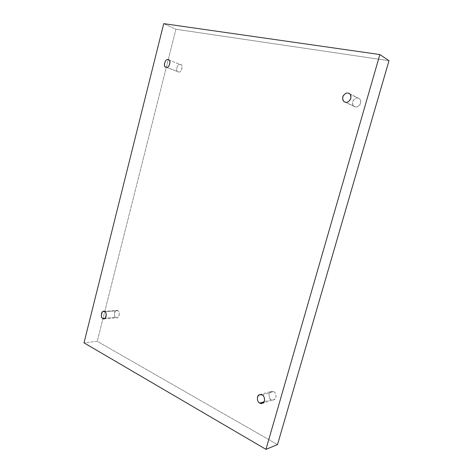 <?xml version="1.0" encoding="UTF-8"?>
<svg xmlns="http://www.w3.org/2000/svg" width="473" height="473" viewBox="0 0 473 473"><rect width="100%" height="100%" fill="white"/><g stroke="black" fill="none" stroke-linecap="round" stroke-linejoin="round"><path stroke-width="0.35" stroke-dasharray="2.37 1.77" d="M168.826 60.03L180.668 64.683C184.074 65.014 180.816 73.729 178.439 71.878L166.218 67.219L178.439 71.878C181.348 73.753 183.843 63.95 180.296 64.576C177.393 62.743 174.927 72.47 178.439 71.878L178.114 71.784C174.72 71.541 177.866 62.755 180.296 64.576L168.104 59.74M104.61 311.63L117.676 310.737C119.663 310.542 120.041 317.862 117.032 317.661L104.982 318.305L115.974 317.43C118.54 320.073 120.828 311.092 117.676 310.737C115.11 308.136 112.846 317.058 115.974 317.43C113.963 317.602 113.656 310.258 116.654 310.519L117.676 310.737L104.61 311.63M262.101 394.937L273.631 391.674C275.783 391.638 277.651 398.928 273.778 399.862L271.366 399.579L264.123 401.754L271.366 399.579C272.939 400.643 274.476 399.939 275.978 397.456C276.108 394.251 275.327 392.324 273.631 391.674C272.058 390.633 270.526 391.342 269.042 393.82C268.906 397.001 269.681 398.916 271.366 399.579C269.178 399.59 267.411 392.223 271.295 391.39L273.631 391.674L262.101 394.937M349.849 94.038L358.788 98.39C360.615 99.241 361.094 101.169 360.225 104.184C358.428 106.484 356.802 107.377 355.335 106.857L345.503 102.192L355.335 106.857C357.145 107.454 358.895 106.248 360.592 103.244C360.71 99.933 359.799 98.207 357.854 98.077C356.039 97.503 354.295 98.715 352.622 101.701C352.497 104.988 353.402 106.709 355.335 106.857L354.508 106.585C352.669 105.804 352.149 103.9 352.941 100.867C354.715 98.496 356.346 97.568 357.854 98.077L349.849 94.038M163.729 23.65L175.909 29.261L97.243 341.305L84.005 342.848L97.243 341.305L277.509 444.614L97.243 341.305L175.909 29.261L163.729 23.65M388.995 60.71L175.909 29.261L388.995 60.71M168.477 59.846L180.668 64.683M103.954 318.707L117.032 317.661M262.237 403.345L273.778 399.862M349.033 93.471L358.788 98.39M344.663 101.914L354.508 106.585M259.73 394.642L271.295 391.39M103.581 311.405L116.654 310.519M165.887 67.125L178.114 71.784"/><path stroke-width="0.71" d="M168.104 59.74C165.651 57.895 162.464 66.894 165.887 67.125L166.218 67.219C162.671 67.846 165.178 57.883 168.104 59.74C171.681 59.084 169.145 69.117 166.218 67.219C168.613 69.099 171.912 60.166 168.477 59.846L168.826 60.03M102.883 318.471L103.954 318.707C106.981 318.92 106.614 311.429 104.61 311.63C107.779 311.997 105.461 321.179 102.883 318.471C99.744 318.087 102.032 308.97 104.61 311.63L103.581 311.405C100.566 311.139 100.861 318.642 102.883 318.471L104.982 318.305L102.883 318.471M259.789 403.049L262.237 403.345C266.169 402.405 264.283 394.908 262.101 394.937C263.822 395.611 264.614 397.592 264.472 400.885C262.947 403.428 261.38 404.149 259.789 403.049C258.081 402.363 257.294 400.389 257.436 397.125C258.944 394.588 260.499 393.861 262.101 394.937L259.73 394.642C255.787 395.481 257.566 403.049 259.789 403.049L264.123 401.754L259.789 403.049M345.503 102.192C346.999 102.718 348.66 101.796 350.487 99.413C351.38 96.315 350.895 94.334 349.033 93.471L348.081 93.151C350.061 93.276 350.99 95.043 350.865 98.449C349.133 101.547 347.348 102.795 345.503 102.192C343.54 102.044 342.618 100.282 342.748 96.906C344.456 93.82 346.236 92.572 348.081 93.151C346.549 92.631 344.882 93.595 343.073 96.043C342.263 99.164 342.789 101.121 344.663 101.914L345.503 102.192M84.005 342.848L163.729 23.65L379.866 54.555L388.995 60.71L379.866 54.555L265.968 449.35L277.509 444.614L388.995 60.71L277.509 444.614L265.968 449.35L84.005 342.848L265.968 449.35L379.866 54.555L163.729 23.65L84.005 342.848"/></g></svg>
